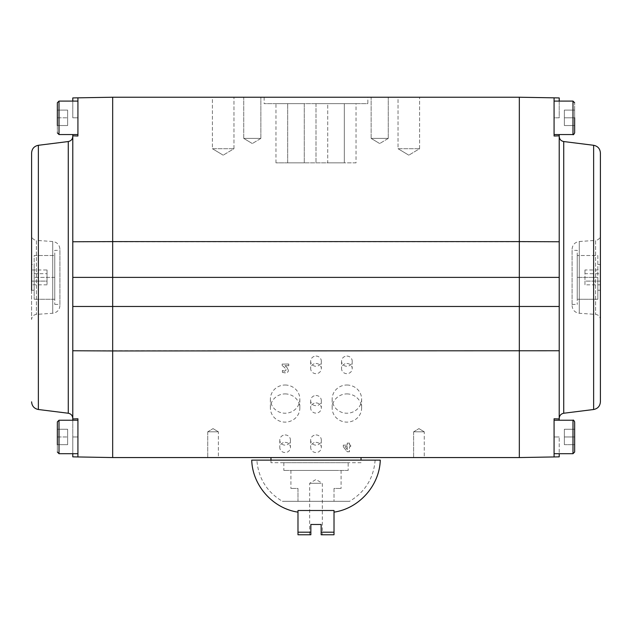 <?xml version="1.0" encoding="UTF-8"?>
<svg xmlns="http://www.w3.org/2000/svg" width="632" height="632" viewBox="0 0 632 632"><rect width="100%" height="100%" fill="white"/><g stroke="black" fill="none" stroke-linecap="round" stroke-linejoin="round"><path stroke-width="0.47" stroke-dasharray="3.16 2.37" d="M380.282 460.128L251.718 460.128M310.849 532.199L310.849 524.473L321.151 524.473L310.849 524.473L321.151 524.473L321.151 532.199L334.02 532.199L334.02 510.506C334.02 512.75 334.02 512.75 334.02 510.506C334.02 512.75 334.02 512.75 334.02 510.506L297.98 510.506C297.98 512.75 297.98 512.75 297.98 510.506C297.98 512.75 297.98 512.75 297.98 510.506L297.98 532.199L310.849 532.199L310.849 534.767L297.98 534.767L297.98 532.199M256.868 460.128L375.132 460.128L256.868 460.128C258.338 478.227 266.854 491.949 282.409 501.31L349.591 501.31L282.409 501.31M334.02 532.199L334.02 534.767L321.151 534.767L322.328 534.767L321.151 534.767L321.151 532.199M321.151 534.767L321.151 533.922M310.849 534.767L309.672 534.767L310.849 534.767L310.849 524.473L310.849 533.922M297.98 501.31L334.02 501.31L297.98 501.31L297.98 488.441L290.91 488.441L297.98 488.441L297.98 501.31M321.151 483.29L309.672 483.29L321.151 483.29M334.02 488.441L334.02 501.31L334.02 488.441L341.09 488.441L334.02 488.441M334.02 470.429L290.91 470.429L334.02 470.429M309.672 534.767L309.672 483.29L316 479.491L322.328 483.29L322.328 534.767M348.169 470.429L283.831 470.429L348.169 470.429L348.169 462.703L283.831 462.703L348.169 462.703M361.038 462.703L270.962 462.703L361.038 462.703L361.038 460.128M361.038 457.56L270.962 457.56L361.038 457.56M218.372 457.56L207.731 457.56L218.372 457.56L207.731 457.56L218.372 457.56L218.372 431.822L207.731 431.822L218.372 431.822L218.372 457.56M424.269 457.56L413.628 457.56L424.269 457.56L413.628 457.56L424.269 457.56L424.269 431.822L413.628 431.822L424.269 431.822L424.269 457.56M72.783 453.697L72.783 436.965L72.783 456.857L112.67 457.56L519.33 457.56L519.33 97.233L112.67 97.233L77.926 97.834L77.926 117.821L77.926 97.834L72.783 97.928L72.783 117.821L72.783 101.088M424.269 431.822L413.628 431.822L424.269 431.822L418.953 428.622L424.269 431.822M218.372 431.822L207.731 431.822L218.372 431.822L213.047 428.622L218.372 431.822M286.77 367.216L284.969 365.731L288.785 365.731L288.785 364.103L282.164 364.103L282.164 365.509L284.85 367.792L286.106 369.997L284.684 371.245L282.385 370.478L282.385 372.359L285.135 372.896C287.291 372.848 288.382 371.979 288.397 370.289L286.77 367.145L284.969 365.731M347.189 451.762L349.449 451.762L349.449 446.627L349.449 451.69L347.189 451.762L343.295 446.761L343.295 445.149L347.268 445.149L347.268 443.119L349.449 443.119L347.268 443.119M350.665 446.706L350.665 445.078L350.665 446.706L349.449 446.706M350.665 445.149L349.449 445.149L349.449 443.119M346.889 393.91A14.726 14.102 180 0 1 361.615 408.019A14.726 14.102 180 0 1 346.889 422.121A14.726 14.102 180 0 1 332.156 408.019A14.726 14.102 180 0 1 346.889 393.91M285.111 393.91A14.726 14.102 180 0 1 299.845 408.019A14.726 14.102 180 0 1 285.111 422.121A14.726 14.102 180 0 1 270.385 408.019A14.726 14.102 180 0 1 285.111 393.91M316 402.924A5.317 5.096 180 0 1 321.317 408.019A5.317 5.096 180 0 1 316 413.115A5.317 5.096 180 0 1 310.683 408.019A5.317 5.096 180 0 1 316 402.924M316 363.487A5.317 5.096 180 0 1 321.317 368.582A5.317 5.096 180 0 1 316 373.678A5.317 5.096 180 0 1 310.683 368.582A5.317 5.096 180 0 1 316 363.487M346.889 363.487A5.317 5.096 180 0 1 352.206 368.582A5.317 5.096 180 0 1 346.889 373.678A5.317 5.096 180 0 1 341.564 368.582A5.317 5.096 180 0 1 346.889 363.487M316 442.361A5.317 5.096 180 0 1 321.317 447.448A5.317 5.096 180 0 1 316 452.544A5.317 5.096 180 0 1 310.683 447.448A5.317 5.096 180 0 1 316 442.361M285.111 442.361A5.317 5.096 180 0 1 290.436 447.448A5.317 5.096 180 0 1 285.111 452.544A5.317 5.096 180 0 1 279.794 447.448A5.317 5.096 180 0 1 285.111 442.361M112.67 457.56L112.67 97.233M519.33 457.56L559.217 456.857L559.217 436.965L559.217 453.697M288.785 364.103L288.785 365.731M288.785 365.652L284.969 365.652M288.397 370.289L286.77 367.145M282.385 372.359L285.135 372.817C287.291 372.777 288.382 371.908 288.397 370.21M283.413 370.96L282.385 370.478M282.385 370.399L282.385 372.28M286.106 369.997L284.684 371.174L283.413 370.881M282.164 365.509L284.85 367.713L286.106 369.925M288.785 364.024L282.164 364.103M282.164 364.024L282.164 365.43M350.665 446.627L349.449 446.627M343.295 446.761L347.189 451.69M347.268 445.149L343.295 445.149M343.295 445.078L343.295 446.682M347.268 443.04L347.268 445.078M349.449 443.04L349.449 445.149M350.665 445.078L349.449 445.078M346.889 385.014A14.726 14.102 180 0 1 361.615 399.124A14.726 14.102 180 0 1 346.889 413.225A14.726 14.102 180 0 1 332.156 399.124A14.726 14.102 180 0 1 346.889 385.014M285.111 385.014A14.726 14.102 180 0 1 299.845 399.124A14.726 14.102 180 0 1 285.111 413.225A14.726 14.102 180 0 1 270.385 399.124A14.726 14.102 180 0 1 285.111 385.014M316 395.506A5.317 5.096 180 0 1 321.317 400.601A5.317 5.096 180 0 1 316 405.697A5.317 5.096 180 0 1 310.683 400.601A5.317 5.096 180 0 1 316 395.506M316 356.077A5.317 5.096 180 0 1 321.317 361.172A5.317 5.096 180 0 1 316 366.26A5.317 5.096 180 0 1 310.683 361.172A5.317 5.096 180 0 1 316 356.077M346.889 356.077A5.317 5.096 180 0 1 352.206 361.172A5.317 5.096 180 0 1 346.889 366.26A5.317 5.096 180 0 1 341.564 361.172A5.317 5.096 180 0 1 346.889 356.077M316 434.942A5.317 5.096 180 0 1 321.317 440.038A5.317 5.096 180 0 1 316 445.133A5.317 5.096 180 0 1 310.683 440.038A5.317 5.096 180 0 1 316 434.942M285.111 434.942A5.317 5.096 180 0 1 290.436 440.038A5.317 5.096 180 0 1 285.111 445.133A5.317 5.096 180 0 1 279.794 440.038A5.317 5.096 180 0 1 285.111 434.942M77.926 456.952L77.926 418.771L77.926 456.952L77.926 418.771L72.783 418.953L72.783 241.764L559.217 241.764L559.217 418.344L559.217 136.441L559.217 418.953L554.074 418.771L554.074 456.952M77.926 420.241L77.926 453.697L77.926 420.241L77.926 453.697L77.926 420.241L59.013 420.241L59.013 453.697L59.013 420.241L57.338 421.907L57.338 452.022L57.338 421.907L57.338 444.691L57.338 429.247L57.338 444.691L67.632 444.691L67.632 429.247L57.338 429.247L57.338 436.965L57.338 429.247L67.632 429.247L57.338 429.247L67.632 429.247L67.632 444.691L57.338 444.691L67.632 444.691L67.632 429.247L67.632 444.691L57.338 444.691M72.783 418.953L77.926 418.771L72.783 418.953L72.783 436.965L72.783 420.241M72.783 134.553L72.783 241.764M72.783 277.393L72.783 136.441L72.783 277.393L559.217 277.393M554.074 420.241L554.074 453.697L554.074 420.241L554.074 453.697L554.074 420.241L572.987 420.241L572.987 453.697L572.987 420.241L572.987 453.697L554.074 453.697M554.074 418.771L554.074 436.965L554.074 418.771L559.217 418.953L554.074 418.771M559.217 420.241L559.217 418.953M559.217 241.764L559.217 134.553M559.217 135.84L554.074 136.014L559.217 135.84L554.074 136.014L554.074 97.834L559.217 97.928L559.217 117.821L554.074 117.821L554.074 136.014L554.074 117.821L559.217 117.821L559.217 101.088M347.268 449.636L347.268 446.627L347.268 449.565L344.977 446.627L347.268 449.565M347.268 446.627L344.977 446.627M77.926 97.834L77.926 136.014L72.783 135.84L77.926 136.014L77.926 117.821L77.926 136.014L72.783 135.84M554.074 97.834L554.074 117.821L554.074 97.834L519.33 97.233M347.268 446.706L344.977 446.706M77.926 101.088L77.926 134.553L77.926 101.088L77.926 134.553L77.926 101.088L59.013 101.088L59.013 134.553L59.013 101.088L59.013 134.553L77.926 134.553M367.863 97.233L264.137 97.233L367.863 97.233L367.863 103.664L264.137 103.664L367.863 103.664M371.142 97.233L388.253 97.233L371.142 97.233L388.253 97.233L371.142 97.233L371.142 138.408L388.253 138.408L371.142 138.408L371.142 97.233M243.747 97.233L260.858 97.233L243.747 97.233L260.858 97.233L243.747 97.233L243.747 138.408L260.858 138.408L243.747 138.408L243.747 97.233M398.034 97.233L419.593 97.233L398.034 97.233L419.593 97.233L398.034 97.233L398.034 148.71L419.593 148.71L398.034 148.71L398.034 97.233M212.407 97.233L233.966 97.233L212.407 97.233L233.966 97.233L212.407 97.233L212.407 148.71L233.966 148.71L212.407 148.71L212.407 97.233M574.662 452.022L574.662 421.907L574.662 444.691L574.662 429.247L574.662 436.965L564.368 436.965L564.368 444.691L574.662 444.691L574.662 436.965L564.368 436.965L564.368 444.691L564.368 429.247L574.662 429.247L574.662 436.965L564.368 436.965L564.368 429.247L574.662 429.247L574.662 436.965L564.368 436.965L564.368 444.691L574.662 444.691M554.074 101.088L554.074 134.553L554.074 101.088L554.074 134.553L554.074 101.088L572.987 101.088L572.987 134.553L572.987 101.088L572.987 134.553L554.074 134.553M243.747 138.408L260.858 138.408L243.747 138.408L252.302 143.551L243.747 138.408M371.142 138.408L388.253 138.408L371.142 138.408L379.698 143.551L371.142 138.408M212.407 148.71L233.966 148.71L212.407 148.71L223.183 155.18L212.407 148.71M398.034 148.71L419.593 148.71L398.034 148.71L408.817 155.18L398.034 148.71M34.175 290.262L31.6 290.262L31.6 264.524L31.6 290.262L31.6 264.524L34.175 264.524L34.175 277.393L34.175 255.518L54.763 255.518L54.763 277.393L54.763 255.518L34.175 255.518L34.175 299.268L34.175 264.524M600.4 401.841L600.4 152.952M57.338 436.965L67.632 436.965L57.338 436.965M57.338 102.763L57.338 132.878L57.338 102.763L57.338 125.539L57.338 110.102L57.338 125.539L67.632 125.539L67.632 110.102L57.338 110.102L57.338 117.821L57.338 110.102L67.632 110.102L57.338 110.102L67.632 110.102L67.632 125.539L57.338 125.539L67.632 125.539L67.632 110.102L67.632 125.539L57.338 125.539M356.037 162.859L327.724 162.859L327.724 103.664L356.037 103.664L344.314 103.664L344.314 162.859L344.314 103.664L316 103.664L327.724 103.664L327.724 162.859L304.276 162.859L344.314 162.859L344.314 103.664L344.314 162.859L356.037 162.859L356.037 103.664M304.276 103.664L275.963 103.664L304.276 103.664L304.276 162.859L304.276 103.664M31.6 235.262L31.6 319.523L31.6 235.262C31.861 238.232 33.457 239.939 36.395 240.405L36.395 314.388L36.395 240.405L52.717 241.511C57.125 242.206 59.526 244.774 59.914 249.213L59.914 305.572L59.914 249.213M574.662 429.247L564.368 429.247L574.662 429.247M600.4 235.262L600.4 319.523L600.4 235.262C600.139 238.232 598.543 239.939 595.605 240.405L595.605 314.388L595.605 240.405L579.283 241.511L579.283 313.275L579.283 241.511C574.875 242.206 572.474 244.774 572.086 249.213L572.086 305.572L572.086 249.213M574.662 117.821L574.662 132.878L574.662 102.763L574.662 117.821L574.662 110.102L574.662 117.821L564.368 117.821L564.368 125.539L574.662 125.539L574.662 117.821L564.368 117.821L564.368 125.539L564.368 110.102L574.662 110.102L574.662 117.821L564.368 117.821L564.368 110.102L574.662 110.102L574.662 117.821L564.368 117.821L564.368 125.539L574.662 125.539L574.662 117.821L574.662 125.539L564.368 125.539L574.662 125.539M57.338 117.821L67.632 117.821L57.338 117.821M287.686 162.859L304.276 162.859L275.963 162.859L287.686 162.859L287.686 103.664L287.686 162.859M574.662 110.102L564.368 110.102L574.662 110.102M316 103.664L316 162.859L316 103.664M59.914 250.367L59.914 304.419L59.914 250.367L54.763 250.367L54.763 304.419L54.763 250.367M572.086 250.367L572.086 304.419L572.086 250.367L577.237 250.367L577.237 304.419L577.237 250.367M54.763 299.268L54.763 277.393L54.763 299.268L34.175 299.268L54.763 299.268M577.237 277.393L577.237 255.518L577.237 277.393L597.825 277.393L597.825 255.518L577.237 255.518L597.825 255.518L597.825 299.268L577.237 299.268L577.237 277.393L597.825 277.393L597.825 299.268L577.237 299.268L577.237 277.393M275.963 162.859L275.963 103.664M54.763 277.393L34.175 277.393L54.763 277.393M600.4 277.393L600.4 290.262L600.4 277.393M47.044 269.967L47.044 284.827L47.044 281.106L31.6 281.106L31.6 273.68L47.044 273.68L31.6 273.68L31.6 269.967L31.6 284.827L31.6 281.106L47.044 281.106L47.044 269.967L31.6 269.967M600.4 269.967L600.4 273.68L584.956 273.68L584.956 281.106L600.4 281.106L600.4 269.967L584.956 269.967L584.956 273.68L600.4 273.68L600.4 281.106L584.956 281.106L584.956 284.827L600.4 284.827L600.4 281.106L600.4 284.827M47.044 284.827L31.6 284.827M584.956 284.827L584.956 269.967M559.217 350.752L72.783 350.752M72.783 306.481L559.217 306.481M77.926 436.965L72.783 436.965L77.926 436.965M559.217 436.965L554.074 436.965L559.217 436.965M77.926 453.697L59.013 453.697L59.013 420.241M77.926 117.821L72.783 117.821L77.926 117.821M68.272 413.241L68.272 141.544M563.728 141.544L563.728 413.241M38.362 409.504L38.362 145.289M593.638 145.289L593.638 409.504M52.717 241.511L52.717 313.275L52.717 241.511M375.132 460.128C373.662 478.227 365.146 491.949 349.591 501.31M290.91 470.429L290.91 488.441M341.09 470.429L341.09 488.441M283.831 462.703L283.831 470.429M270.962 460.128L270.962 462.703M207.731 431.822L207.731 457.56L207.731 431.822L213.047 428.622L207.731 431.822M413.628 431.822L413.628 457.56L413.628 431.822L418.953 428.622L413.628 431.822M332.156 399.124L332.156 408.019M361.615 399.124L361.615 408.019M270.385 399.124L270.385 408.019M299.845 399.124L299.845 408.019M310.683 400.601L310.683 408.019M321.317 400.601L321.317 408.019M310.683 361.172L310.683 368.582M321.317 361.172L321.317 368.582M341.564 361.172L341.564 368.582M352.206 361.172L352.206 368.582M310.683 440.038L310.683 447.448M321.317 440.038L321.317 447.448M279.794 440.038L279.794 447.448M290.436 440.038L290.436 447.448M264.137 97.233L264.137 103.664M388.253 138.408L388.253 97.233L388.253 138.408L379.698 143.551L388.253 138.408M260.858 138.408L260.858 97.233L260.858 138.408L252.302 143.551L260.858 138.408M419.593 148.71L419.593 97.233L419.593 148.71L408.817 155.18L419.593 148.71M233.966 148.71L233.966 97.233L233.966 148.71L223.183 155.18L233.966 148.71M59.013 134.553L57.338 132.878M59.914 305.572C59.526 310.02 57.125 312.587 52.717 313.275L36.395 314.388C33.457 314.847 31.861 316.561 31.6 319.523M572.086 305.572C572.474 310.02 574.875 312.587 579.283 313.275L595.605 314.388C598.543 314.847 600.139 316.561 600.4 319.523M54.763 304.419L59.914 304.419M572.086 304.419L577.237 304.419M597.825 290.262L600.4 290.262M597.825 264.524L600.4 264.524"/><path stroke-width="0.95" d="M297.98 512.157C272.85 508.476 252.437 485.518 251.718 460.128L380.282 460.128C379.563 485.518 359.15 508.476 334.02 512.157M321.151 532.199L321.151 524.473L310.849 524.473L310.849 532.199L297.98 532.199L297.98 510.506L334.02 510.506L334.02 532.199L321.151 532.199L321.151 534.767L334.02 534.767L334.02 532.199M297.98 532.199L297.98 534.767L310.849 534.767L310.849 532.199M321.151 533.922L321.151 534.767M310.849 533.922L310.849 534.767M361.038 457.56L361.038 460.128M112.67 457.56L519.33 457.56L519.33 241.598L112.67 241.598L112.67 277.393L559.217 277.393L559.217 241.764L519.33 241.598L519.33 97.233L112.67 97.233L112.67 241.598L72.783 241.764L72.783 277.393L112.67 277.393L112.67 350.958L559.217 350.752L559.217 306.481L72.783 306.481L72.783 350.752L112.67 350.958L112.67 457.56L77.926 456.952L77.926 418.771L72.783 418.953L72.783 350.752M72.783 453.697L72.783 456.857L77.926 456.952M559.217 453.697L559.217 456.857L519.33 457.56M72.783 420.241L72.783 418.953M72.783 306.481L72.783 277.393M72.783 241.764L72.783 134.553M72.783 101.088L72.783 97.928L77.926 97.834L77.926 136.014L72.783 135.84M554.074 456.952L554.074 418.771L559.217 418.953L559.217 350.752M559.217 134.553L559.217 135.84L554.074 136.014L554.074 97.834L559.217 97.928L559.217 101.088M559.217 135.84L559.217 241.764M559.217 277.393L559.217 306.481M559.217 418.953L559.217 420.241M77.926 453.697L59.013 453.697L59.013 420.241L77.926 420.241M112.67 97.233L77.926 97.834M554.074 420.241L572.987 420.241L572.987 453.697L574.662 452.022L574.662 421.907L574.662 444.691M559.217 418.344C559.446 415.516 560.947 413.81 563.728 413.241L563.728 141.544C560.947 140.976 559.446 139.269 559.217 136.441M554.074 97.834L519.33 97.233M57.338 444.691L57.338 421.907L59.013 420.241M31.6 264.524L31.6 152.952C31.932 148.702 34.191 146.142 38.362 145.289L68.272 141.544L68.272 413.241C71.053 413.81 72.554 415.516 72.783 418.344M593.638 409.504C597.809 408.643 600.068 406.084 600.4 401.841L600.4 152.952C600.068 148.702 597.809 146.142 593.638 145.289L593.638 409.504L563.728 413.241M77.926 134.553L59.013 134.553L59.013 101.088L77.926 101.088M31.6 152.952L31.6 290.262M554.074 101.088L572.987 101.088L572.987 134.553C573.24 135.074 573.801 134.513 574.662 132.878L574.662 117.821M57.338 125.539L57.338 102.763L59.013 101.088L57.338 102.763M574.662 125.539L574.662 132.878C573.801 134.513 573.24 135.074 572.987 134.553L554.074 134.553M38.362 145.289L38.362 409.504L68.272 413.241M270.962 457.56L270.962 460.128M68.272 141.544C71.053 140.976 72.554 139.269 72.783 136.441M554.074 453.697L572.987 453.697L574.662 452.022M59.013 453.697L57.338 452.022L59.013 453.697M572.987 420.241C573.24 419.711 573.801 420.272 574.662 421.907C573.801 420.272 573.24 419.711 572.987 420.241M593.638 145.289L563.728 141.544M38.362 409.504C34.191 408.643 31.932 406.084 31.6 401.841M59.013 134.553L57.338 132.878M572.987 101.088L574.662 102.763L572.987 101.088"/></g></svg>
